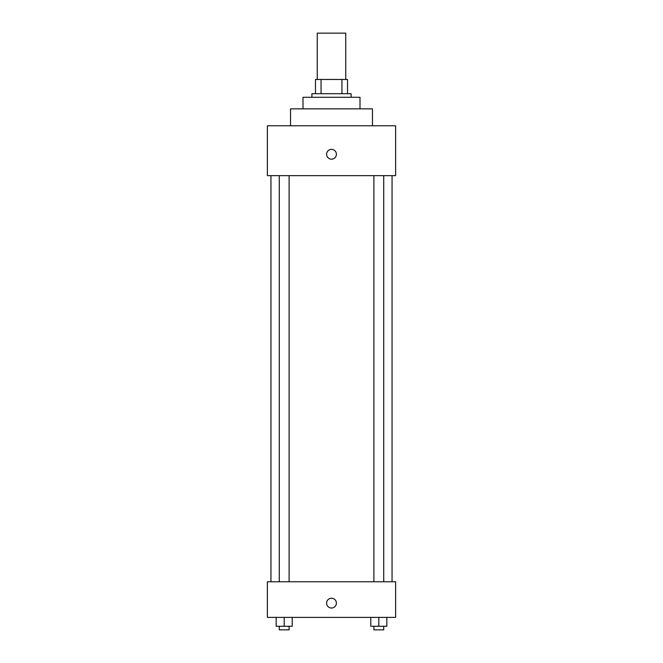 <?xml version="1.0" encoding="UTF-8"?>
<svg xmlns="http://www.w3.org/2000/svg" width="663" height="663" viewBox="0 0 663 663"><rect width="100%" height="100%" fill="white"/><g stroke="black" fill="none" stroke-linecap="round" stroke-linejoin="round"><path stroke-width="0.99" d="M345.746 79.461L345.746 33.15L317.254 33.15L317.254 79.461M321.049 93.707L321.049 79.461L315.472 79.461L315.472 93.707L315.472 79.461M321.049 79.461L347.528 79.461L347.528 93.707M341.951 93.707L341.951 79.461M311.908 97.27L311.908 93.707L351.092 93.707L351.092 97.27M302.999 108.848L302.999 97.27L360.001 97.27L360.001 108.848M290.535 125.771L290.535 108.848L372.465 108.848L372.465 125.771M267.38 125.771L395.62 125.771L395.62 175.645L267.38 175.645L267.38 125.771M331.5 159.17A4.898 4.898 0 0 1 327.257 151.819A4.898 4.898 0 0 1 335.743 151.819A4.898 4.898 0 0 1 331.5 159.17M267.38 581.758L395.62 581.758L395.62 617.386L267.38 617.386L267.38 581.758M331.5 608.029A4.898 4.898 0 0 1 327.257 600.686A4.898 4.898 0 0 1 335.743 600.686A4.898 4.898 0 0 1 331.5 608.029M370.791 617.386L370.791 626.286L386.827 626.286L386.827 617.386L386.827 626.286M378.805 626.286L378.805 617.386M383.728 626.286L383.728 629.85L373.891 629.85L373.891 626.286M276.173 617.386L276.173 626.286L292.209 626.286L292.209 617.386L292.209 626.286M284.195 626.286L284.195 617.386M289.109 626.286L289.109 629.85L279.272 629.85L279.272 626.286M392.057 581.758L392.057 175.645M270.943 581.758L270.943 175.645M373.891 175.645L373.891 581.758M383.728 175.645L383.728 581.758M289.109 581.758L289.109 175.645M279.272 581.758L279.272 175.645"/></g></svg>
